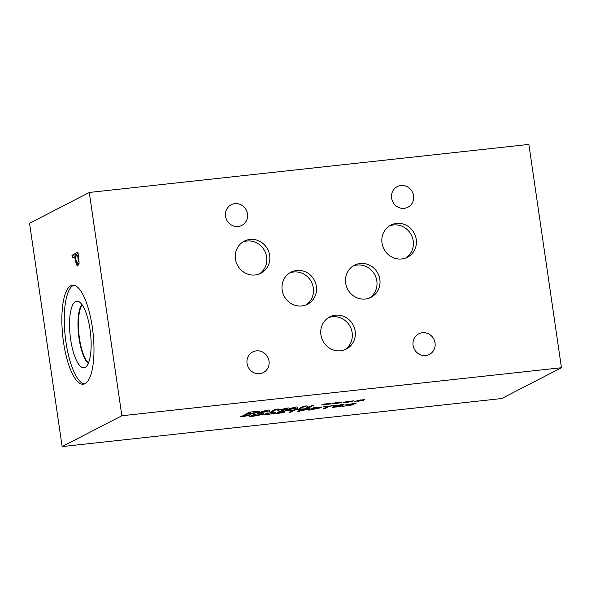<?xml version="1.0" encoding="UTF-8"?>
<svg xmlns="http://www.w3.org/2000/svg" width="591" height="591" viewBox="0 0 591 591"><rect width="100%" height="100%" fill="white"/><g stroke="black" fill="none" stroke-linecap="round" stroke-linejoin="round"><path stroke-width="0.89" d="M337.01 405.345L339.626 405.751L342.012 405.123L336.936 405.758L336.885 405.367M342.012 405.123L342.086 404.665M337.158 406.143L334.491 406.83L336.39 407.007L340.017 406.268L337.114 405.818M334.44 406.505L334.314 406.992L334.247 406.542M340.017 406.268L340.113 405.662M336.124 406.194L334.994 405.906L340.66 404.798C343.452 404.51 344.553 404.547 343.969 404.909L340.623 405.714C342.145 405.64 342.647 405.736 342.123 406.01L332.748 407.435L332.438 407.073L336.124 406.194L336.05 405.559M332.674 406.97L332.748 407.435L332.438 407.073M291.016 412.112L289.043 412.326L293.047 410.265L288.6 410.531L300.538 409.223L295.02 410.043L291.016 412.112L290.905 411.366M246.654 415.606L249.55 415.539L245.967 415.798L244.925 416.367L243.677 416.5L244.844 415.924L240.618 416.522L244.777 415.805L242.871 415.621L250.488 414.793L246.632 415.48M246.55 415.495L246.484 415.052M244.925 416.367L244.814 415.613M245.967 415.798L245.9 415.37M255.43 414.365L251.936 416.167L261.37 414.424C262.064 414.069 261.806 413.892 260.587 413.914L255.401 414.158M251.936 416.167L251.832 415.421M261.37 414.424L261.665 413.567M258.481 415.517L249.446 416.655L253.982 414.313L262.323 413.545C263.889 413.537 264.251 413.752 263.416 414.202L258.452 415.288M263.867 413.811L263.416 414.202L263.327 413.589M272.362 413.227L273.205 412.57L268.809 413.05L266.046 414.476L270.449 413.995L272.362 413.227M273.219 412.607L273.153 412.193L273.219 412.607M265.906 413.589L266.046 414.476M272 412.304L275.184 412.355L274.379 413.006L267.28 414.742L264.074 414.697L264.886 414.047L272 412.304M282.439 412.459L276.987 412.747L279.321 411.543L287.47 410.649L280.703 411.609L279.491 412.23L284.027 411.846L284.456 412.237L274.335 413.87L280.939 412.924L282.439 412.459L282.21 411.934M284.027 411.846L284.456 412.237L284.404 411.861M279.491 412.23L279.388 411.535M303.493 409.112L301.683 410.051L307.985 408.972L303.464 408.906M301.683 410.051L301.573 409.304M307.985 408.972L307.564 408.47M309.374 408.374L310.061 408.743L307.748 409.4L297.502 411.402L302.038 409.061L309.374 408.374M299.474 411.188L299.364 410.442M301.166 410.317L301.055 409.563M314.752 407.886L312.942 408.817L319.243 407.746L314.722 407.672M312.942 408.817L312.838 408.071M319.243 407.746L318.83 407.243M320.64 407.14L321.319 407.509L319.014 408.174L308.768 410.169L313.304 407.827L320.64 407.14M310.74 409.955L310.63 409.208M312.432 409.083L312.321 408.337M325.464 408.344L323.491 408.558L327.495 406.497L323.048 406.763L334.986 405.463L329.468 406.283L325.464 408.344L325.36 407.598M351.601 405.005L345.794 404.776L356.203 403.225L347.914 404.517L351.948 404.458C353.75 404.34 354.356 404.429 353.75 404.732L342.632 406.357L351.601 405.005L351.675 404.48M347.863 404.192L347.774 404.636L347.715 404.222M89.278 192.459L29.55 223.272L62.129 446.582L501.722 398.541L561.45 367.728L528.871 144.418L89.278 192.459L121.857 415.761L561.45 367.728M62.129 446.582L121.857 415.761M360.791 400.439L363.687 400.38L360.104 400.639L359.062 401.208L357.814 401.341L358.981 400.764L354.755 401.363L358.907 400.646L357.008 400.462L364.625 399.634L360.769 400.321M338.503 402.877L341.399 402.818L337.816 403.077L336.774 403.638L335.525 403.779L336.7 403.195L332.467 403.793L336.626 403.084L334.728 402.899L342.337 402.065L338.48 402.752M314.161 405.049L309.625 407.391L307.409 407.627L304.757 406.327L300.841 408.351L299.002 408.551L303.538 406.209L306.345 405.899L308.731 407.103L312.321 405.249L314.161 405.049M287.145 409.844L285.15 410.065L294.695 407.177L297.125 406.911L297.591 408.706L295.507 408.928L295.434 408.425L287.145 409.844L287.093 409.474M257.787 411.351C259.36 411.343 259.722 411.558 258.888 412.016L253.953 413.323L244.91 414.461L249.454 412.119L257.787 411.351M259.338 411.617L258.888 412.016L258.799 411.395M259.161 412.902L257.159 413.124L266.704 410.235L269.134 409.969L269.599 411.764L267.524 411.993L267.442 411.484L259.161 412.902L259.102 412.533M288.282 407.879L283.739 410.22L281.767 410.435L285.675 408.418L277.94 410.346L276.758 409.393L272.85 411.41L271.01 411.609L275.546 409.267L278.243 408.972L279.425 409.873L288.282 407.879M327.362 404.096L330.258 404.037L326.675 404.296L325.634 404.857L324.385 404.998L325.552 404.414L321.327 405.012L325.486 404.303L323.58 404.118L331.196 403.284L327.34 403.971M349.643 401.658L352.539 401.599L348.956 401.858L347.922 402.427L346.666 402.56L347.84 401.983L343.607 402.574L347.767 401.865L345.868 401.681L353.477 400.853L349.628 401.533M349.547 401.548L349.48 401.112M347.84 401.983L347.922 402.427M348.956 401.858L348.897 401.429M327.259 403.985L327.2 403.542M325.634 404.857L325.523 404.111M326.675 404.296L326.609 403.86M283.739 410.22L283.636 409.474M272.85 411.41L272.747 410.708M277.94 410.346L277.748 409.024M279.144 410.213L279.055 409.585M262.832 411.779L267.413 411.277L267.258 410.427L262.781 411.425M267.442 411.484L267.524 411.993M250.902 412.171L247.407 413.973L256.834 412.23C257.528 411.875 257.27 411.705 256.058 411.72L250.872 411.964M247.407 413.973L247.297 413.227M256.834 412.23L257.137 411.373M290.816 408.721L295.404 408.218L295.241 407.369L290.765 408.366M295.434 408.425L295.507 408.928M309.625 407.391L309.521 406.689M300.841 408.351L300.738 407.65M307.409 407.627L307.224 406.342M338.407 402.767L338.34 402.323M336.774 403.638L336.671 402.892M337.816 403.077L337.749 402.648M360.687 400.329L360.621 399.893M359.062 401.208L358.951 400.454M360.104 400.639L360.037 400.21M77.665 255.253L75.279 256.487L76.542 262.47L77.591 263.165L78.293 261.229L77.665 255.253L78.389 255.172M79.091 263.039L77.384 263.231L79.091 262.995M78.027 265.965L76.438 264.871L74.606 256.834L72.375 257.979L71.984 255.282L77.953 252.202L79.105 262.81L77.776 266.039M71.984 255.282L75.057 254.95L78.123 253.369M75.286 256.479L75.057 254.95M74.606 256.834L75.323 256.753M79.054 263.446L78.921 263.061M85.06 383.67A49.792 15.233 83.8 0 1 83.324 384.202A49.792 15.233 83.8 0 1 63.119 339.256A49.792 15.233 83.8 0 1 70.772 285.741A49.792 15.233 83.8 0 1 72.508 285.209A49.792 15.233 83.8 0 1 92.721 330.155A49.792 15.233 83.8 0 1 85.06 383.67M88.473 362.97A30.968 9.471 83.8 0 1 78.972 334.587A30.968 9.471 83.8 0 1 82.119 304.823M84.52 383.914A49.792 15.233 83.8 0 1 65.298 337.01A49.792 15.233 83.8 0 1 73.195 285.475A49.792 15.233 83.8 0 1 73.735 285.231M85.141 367.366A33.488 10.246 83.8 0 1 84.838 367.506A33.488 10.246 83.8 0 1 70.58 338.924A33.488 10.246 83.8 0 1 75.537 301.513A33.488 10.246 83.8 0 1 77.591 301.181A33.488 10.246 83.8 0 1 90.467 332.814A33.488 10.246 83.8 0 1 85.141 367.366M81.831 304.424A31.293 9.574 83.8 0 0 78.559 334.632A31.293 9.574 83.8 0 0 88.281 363.428A31.293 9.574 83.8 0 1 78.551 334.632A31.293 9.574 83.8 0 1 81.831 304.417M305.99 304.949A18.062 17.08 62.7 0 0 312.329 283.983A18.062 17.08 62.7 0 0 293.653 271.993A18.062 17.08 62.7 0 0 289.509 273.005M296.667 270.434A18.062 17.08 -117.3 0 1 315.646 283.274A18.062 17.08 -117.3 0 1 307.542 304.254A18.062 17.08 -117.3 0 1 301.853 305.961A18.062 17.08 -117.3 0 1 282.875 293.121A18.062 17.08 -117.3 0 1 290.979 272.148A18.062 17.08 -117.3 0 1 296.667 270.434M369.478 297.997A18.062 17.08 62.7 0 0 375.817 277.031A18.062 17.08 62.7 0 0 357.134 265.041A18.062 17.08 62.7 0 0 352.997 266.053M360.155 263.483A18.062 17.08 -117.3 0 1 379.134 276.322A18.062 17.08 -117.3 0 1 371.03 297.295A18.062 17.08 -117.3 0 1 365.334 299.009A18.062 17.08 -117.3 0 1 346.363 286.17A18.062 17.08 -117.3 0 1 354.467 265.196A18.062 17.08 -117.3 0 1 360.155 263.483M259.286 273.973A18.062 17.08 62.7 0 0 265.632 253.007A18.062 17.08 62.7 0 0 246.949 241.017A18.062 17.08 62.7 0 0 242.805 242.022M249.963 239.458A18.062 17.08 -117.3 0 1 268.942 252.298A18.062 17.08 -117.3 0 1 260.838 273.271A18.062 17.08 -117.3 0 1 255.149 274.985A18.062 17.08 -117.3 0 1 236.171 262.145A18.062 17.08 -117.3 0 1 244.275 241.165A18.062 17.08 -117.3 0 1 249.963 239.458M344.782 349.761A18.085 17.102 62.7 0 0 351.128 328.766A18.085 17.102 62.7 0 0 332.43 316.761A18.085 17.102 62.7 0 0 328.286 317.773M335.452 315.202A18.085 17.102 -117.3 0 1 354.445 328.057A18.085 17.102 -117.3 0 1 346.333 349.059A18.085 17.102 -117.3 0 1 340.638 350.773A18.085 17.102 -117.3 0 1 321.637 337.919A18.085 17.102 -117.3 0 1 329.748 316.916A18.085 17.102 -117.3 0 1 335.452 315.202M405.862 257.949A18.085 17.102 62.7 0 0 412.208 236.954A18.085 17.102 62.7 0 0 393.51 224.957A18.085 17.102 62.7 0 0 389.366 225.969M396.531 223.398A18.085 17.102 -117.3 0 1 415.525 236.245A18.085 17.102 -117.3 0 1 407.413 257.248A18.085 17.102 -117.3 0 1 401.717 258.961A18.085 17.102 -117.3 0 1 382.717 246.107A18.085 17.102 -117.3 0 1 390.828 225.105A18.085 17.102 -117.3 0 1 396.531 223.398M256.376 350.862A11.598 10.97 -117.3 0 1 268.558 359.114A11.598 10.97 -117.3 0 1 263.357 372.581A11.598 10.97 -117.3 0 1 259.7 373.682A11.598 10.97 -117.3 0 1 247.511 365.437A11.598 10.97 -117.3 0 1 252.719 351.963A11.598 10.97 -117.3 0 1 256.376 350.862M400.927 185.5A11.598 10.97 -117.3 0 1 413.116 193.752A11.598 10.97 -117.3 0 1 407.908 207.219A11.598 10.97 -117.3 0 1 404.251 208.32A11.598 10.97 -117.3 0 1 392.062 200.076A11.598 10.97 -117.3 0 1 397.27 186.601A11.598 10.97 -117.3 0 1 400.927 185.5M422.402 332.718A11.598 10.97 -117.3 0 1 434.592 340.97A11.598 10.97 -117.3 0 1 429.384 354.437A11.598 10.97 -117.3 0 1 425.734 355.538A11.598 10.97 -117.3 0 1 413.545 347.294A11.598 10.97 -117.3 0 1 418.746 333.819A11.598 10.97 -117.3 0 1 422.402 332.718M234.856 203.651A11.598 10.97 -117.3 0 1 247.045 211.896A11.598 10.97 -117.3 0 1 241.837 225.37A11.598 10.97 -117.3 0 1 238.188 226.471A11.598 10.97 -117.3 0 1 225.998 218.219A11.598 10.97 -117.3 0 1 231.199 204.752A11.598 10.97 -117.3 0 1 234.856 203.651M266.903 413.826L266.829 413.272M274.379 413.006L274.254 412.141M78.293 261.229L79.105 261.141M77.99 257.491L78.714 257.41M74.939 259.117L75.655 259.043M76.438 264.871L78.862 264.605M282.572 411.905L282.631 412.296M308.155 408.824L308.096 408.433M319.413 407.598L319.354 407.199"/></g></svg>
